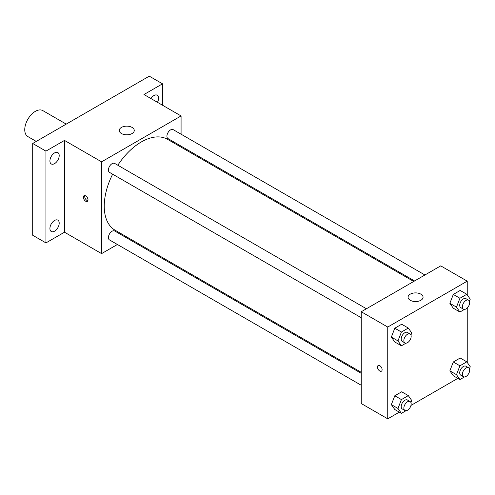 <?xml version="1.0" encoding="UTF-8"?>
<svg xmlns="http://www.w3.org/2000/svg" width="495" height="495" viewBox="0 0 495 495"><rect width="100%" height="100%" fill="white"/><g stroke="black" fill="none" stroke-linecap="round" stroke-linejoin="round"><path stroke-width="0.74" d="M66.231 124.115L42.842 110.614A14.986 8.656 120 0 0 31.29 114.623A14.986 8.656 120 0 0 24.75 129.709A14.986 8.656 120 0 0 27.856 136.571L36.259 141.422M117.402 244.487L101.586 253.619L64.492 232.204L45.948 242.909L32.701 235.261L32.701 143.476L149.28 76.168L162.527 83.816L162.527 105.231M128.62 238.015L127.747 238.516M54.555 231.184A6.565 3.793 -60 0 1 51.276 231.512A6.565 3.793 -60 0 1 50.267 226.246A6.565 3.793 -60 0 1 54.555 220.467A6.565 3.793 -60 0 1 57.841 220.139A6.565 3.793 -60 0 1 58.849 225.398A6.565 3.793 -60 0 1 54.555 231.184M54.555 163.628A6.565 3.793 -60 0 1 51.276 163.956A6.565 3.793 -60 0 1 50.267 158.697A6.565 3.793 -60 0 1 54.555 152.912A6.565 3.793 -60 0 1 57.841 152.584A6.565 3.793 -60 0 1 58.849 157.843A6.565 3.793 -60 0 1 54.555 163.628M64.492 232.204L64.492 140.419L45.948 151.124L32.701 143.476M45.948 242.909L45.948 151.124M101.586 253.619L101.586 161.834L64.492 140.419M101.586 161.834L181.077 115.941L143.983 94.526L162.527 83.816M121.461 133.532A7.493 4.325 180 0 1 119.264 130.476A7.493 4.325 180 0 1 126.757 126.151A7.493 4.325 180 0 1 134.256 130.476A7.493 4.325 180 0 1 129.628 134.473A7.493 4.325 180 0 1 121.461 133.532M150.925 98.536A6.565 3.793 -60 0 1 153.92 95.547A6.565 3.793 -60 0 1 157.2 95.219A6.565 3.793 -60 0 1 157.466 102.31M112.643 174.19A52.458 30.288 120 0 0 104.241 206.198A52.458 30.288 120 0 0 115.106 230.212L361.251 372.327M413.709 281.463L167.564 139.349A52.458 30.288 120 0 0 117.816 165.231M181.077 115.941L181.077 134.201M181.077 146.143L181.077 147.151M424.927 274.985L173.17 129.634A5.173 2.989 120 0 0 169.185 131.02A5.173 2.989 120 0 0 166.926 136.224A5.173 2.989 120 0 0 167.997 138.594L414.581 280.956M361.251 373.329L114.667 230.967A5.173 2.989 120 0 0 110.682 232.353A5.173 2.989 120 0 0 108.424 237.557A5.173 2.989 120 0 0 109.494 239.927L361.251 385.271M361.251 317.722L109.494 172.371A5.173 2.989 -60 0 1 109.494 166.4A5.173 2.989 -60 0 1 114.667 163.412L366.424 308.762M88.011 199.887A3.279 1.893 60 0 1 87.33 201.391A3.279 1.893 60 0 1 84.051 199.497A3.279 1.893 60 0 1 84.051 195.711A3.279 1.893 60 0 1 86.575 196.589A3.279 1.893 60 0 1 88.011 199.887M87.856 200.753A3.279 1.893 60 0 1 85.388 198.724A3.279 1.893 60 0 1 84.862 195.568M399.329 412.143L387.746 418.832L361.251 403.536L361.251 311.751L440.736 265.858L467.237 281.154L467.237 294.89M457.832 378.366L410.961 405.43M453.302 308.199L449.856 303.299L453.302 294.432L460.183 290.454L453.302 294.432L449.856 303.299L453.302 308.199L459.923 312.023L456.483 307.123L459.923 298.256L466.81 294.278L470.25 299.178L469.446 301.245M394.8 409.526L391.353 404.632L394.8 395.759L401.68 391.786L394.8 395.759L391.353 404.632L394.8 409.526L401.42 413.356L397.98 408.455L401.42 399.583L408.307 395.61L411.747 400.511L410.943 402.577M467.237 307.958L467.237 362.439M387.746 418.832L387.746 327.046L467.237 281.154M453.302 375.755L449.856 370.854L453.302 361.987L460.183 358.009L453.302 361.987L449.856 370.854L453.302 375.755L459.923 379.578L456.483 374.678L459.923 365.811L466.81 361.833L470.25 366.733L469.446 368.8M394.8 341.977L391.353 337.076L394.8 328.21L401.68 324.231L394.8 328.21L391.353 337.076L394.8 341.977L401.42 345.801L397.98 340.9L401.42 332.034L408.307 328.055L411.747 332.956L410.943 335.022M387.746 327.046L361.251 311.751M410.268 300.273A7.493 4.325 180 0 1 408.072 297.217A7.493 4.325 180 0 1 415.565 292.892A7.493 4.325 180 0 1 423.064 297.217A7.493 4.325 180 0 1 418.436 301.214A7.493 4.325 180 0 1 410.268 300.273M382.115 369.691A3.279 1.893 60 0 1 381.435 371.188A3.279 1.893 60 0 1 378.155 369.295A3.279 1.893 60 0 1 378.155 365.508A3.279 1.893 60 0 1 380.686 366.387A3.279 1.893 60 0 1 382.115 369.691M381.441 371.188A3.279 1.893 60 0 1 378.161 369.295A3.279 1.893 60 0 1 378.161 365.508M405.962 343.177L401.42 345.801M410.095 333.976L407.447 332.448A5.173 2.989 120 0 0 403.462 333.834A5.173 2.989 120 0 0 401.204 339.038A5.173 2.989 120 0 0 402.28 341.408L404.929 342.936A5.173 2.989 120 0 0 410.095 339.947A5.173 2.989 120 0 0 410.095 333.976A5.173 2.989 120 0 0 406.11 335.363A5.173 2.989 120 0 0 403.858 340.566A5.173 2.989 120 0 0 404.929 342.936M397.98 340.9L391.353 337.076M401.42 332.034L394.8 328.21M408.307 328.055L401.68 324.231M464.465 309.4L459.923 312.023M468.604 300.205L465.95 298.671A5.173 2.989 120 0 0 461.965 300.057A5.173 2.989 120 0 0 459.713 305.26A5.173 2.989 120 0 0 460.783 307.63L463.431 309.158A5.173 2.989 120 0 0 468.604 306.176A5.173 2.989 120 0 0 468.604 300.205A5.173 2.989 120 0 0 464.619 301.591A5.173 2.989 120 0 0 462.361 306.795A5.173 2.989 120 0 0 463.431 309.158M456.483 307.123L449.856 303.299M459.923 298.256L453.302 294.432M466.81 294.278L460.183 290.454M405.962 410.732L401.42 413.356M410.095 401.532L407.447 400.003A5.173 2.989 120 0 0 403.462 401.389A5.173 2.989 120 0 0 401.204 406.593A5.173 2.989 120 0 0 402.28 408.963L404.929 410.491A5.173 2.989 120 0 0 410.095 407.503A5.173 2.989 120 0 0 410.095 401.532A5.173 2.989 120 0 0 406.11 402.918A5.173 2.989 120 0 0 403.858 408.121A5.173 2.989 120 0 0 404.929 410.491M397.98 408.455L391.353 404.632M401.42 399.583L394.8 395.759M408.307 395.61L401.68 391.786M464.465 376.955L459.923 379.578M468.604 367.754L465.95 366.226A5.173 2.989 120 0 0 461.965 367.612A5.173 2.989 120 0 0 459.713 372.815A5.173 2.989 120 0 0 460.783 375.185L463.431 376.714A5.173 2.989 120 0 0 468.604 373.725A5.173 2.989 120 0 0 468.604 367.754A5.173 2.989 120 0 0 464.619 369.14A5.173 2.989 120 0 0 462.361 374.344A5.173 2.989 120 0 0 463.431 376.714M456.483 374.678L449.856 370.854M459.923 365.811L453.302 361.987M466.81 361.833L460.183 358.009"/></g></svg>
